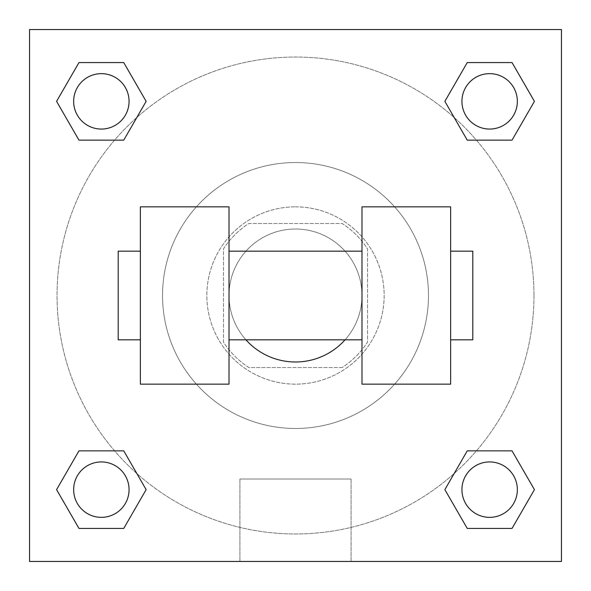 <?xml version="1.0" encoding="UTF-8"?>
<svg xmlns="http://www.w3.org/2000/svg" width="591" height="591" viewBox="0 0 591 591"><rect width="100%" height="100%" fill="white"/><g stroke="black" fill="none" stroke-linecap="round" stroke-linejoin="round"><path stroke-width="0.44" stroke-dasharray="2.96 2.22" d="M345.055 339.825A66.487 66.487 0 0 0 271.779 233.386A66.487 66.487 0 0 0 245.945 339.825M361.988 295.5A66.487 66.487 0 0 0 262.256 237.922A66.487 66.487 0 0 0 262.256 353.078A66.487 66.487 0 0 0 361.988 295.5L361.988 251.175L361.988 295.5M342.145 367.528L248.855 367.528A85.813 85.813 0 0 1 223.472 342.145L223.472 248.855A85.813 85.813 0 0 1 248.855 223.472L342.145 223.472A85.813 85.813 0 0 1 367.528 248.855L367.528 342.145A85.813 85.813 0 0 1 342.145 367.528L248.855 367.528A85.813 85.813 0 0 1 223.472 342.145L223.472 248.855A85.813 85.813 0 0 1 248.855 223.472L342.145 223.472A85.813 85.813 0 0 1 367.528 248.855L367.528 342.145A85.813 85.813 0 0 1 342.145 367.528M295.5 206.85A88.65 88.65 0 0 1 372.271 339.825A88.65 88.65 0 0 1 218.729 339.825A88.65 88.65 0 0 1 295.5 206.85A88.65 88.65 0 0 0 206.85 295.5A88.65 88.65 0 0 0 295.5 384.15A88.65 88.65 0 0 0 384.15 295.5A88.65 88.65 0 0 0 295.5 206.85M428.475 295.5A132.975 132.975 0 0 0 229.013 180.344A132.975 132.975 0 0 0 229.013 410.656A132.975 132.975 0 0 0 428.475 295.5A132.975 132.975 0 0 0 229.013 180.344A132.975 132.975 0 0 0 229.013 410.656A132.975 132.975 0 0 0 428.475 295.5M114.58 140.141L78.965 140.141L114.58 140.141L78.965 140.141L56.573 101.356L78.965 62.572L123.748 62.572L146.14 101.356L123.748 140.141L146.14 101.356L123.748 140.141L146.14 101.356L123.748 62.572L146.14 101.356M123.748 450.859L146.14 489.643L123.748 450.859L146.14 489.643L123.748 450.859L146.14 489.643L123.748 528.428L78.965 528.428L56.573 489.643L78.965 450.859L114.58 450.859M29.55 561.45L29.55 29.55L561.45 29.55L561.45 561.45L29.55 561.45L29.55 29.55L561.45 29.55L561.45 561.45L29.55 561.45L29.55 29.55L561.45 29.55L561.45 561.45L29.55 561.45L29.55 29.55L561.45 29.55L561.45 561.45L29.55 561.45M467.252 140.141L444.86 101.356L467.252 140.141L444.86 101.356L467.252 140.141L444.86 101.356L467.252 62.572L512.035 62.572L534.427 101.356L512.035 140.141L476.42 140.141M444.86 489.643L467.252 450.859L444.86 489.643L467.252 450.859L444.86 489.643L467.252 528.428L444.86 489.643L467.252 528.428L444.86 489.643L467.252 528.428L512.035 528.428L467.252 528.428L512.035 528.428L534.427 489.643L512.035 528.428M476.42 450.859L512.035 450.859L476.42 450.859L512.035 450.859L534.427 489.643M314.892 29.55L276.108 29.55L314.892 29.565M533.968 295.5A238.469 238.469 0 0 0 176.266 88.982A238.469 238.469 0 0 0 176.266 502.018A238.469 238.469 0 0 0 533.968 295.5A238.469 238.469 0 0 0 136.831 117.476A238.469 238.469 0 0 0 197.955 513.106A238.469 238.469 0 0 0 533.968 295.5M129.06 489.643A27.703 27.703 0 0 0 87.505 465.649A27.703 27.703 0 0 0 87.505 513.638A27.703 27.703 0 0 0 129.06 489.643A27.703 27.703 0 0 0 87.505 465.649A27.703 27.703 0 0 0 87.505 513.638A27.703 27.703 0 0 0 129.06 489.643A27.703 27.703 0 0 0 87.505 465.649A27.703 27.703 0 0 0 87.505 513.638A27.703 27.703 0 0 0 129.06 489.643A27.703 27.703 0 0 0 87.505 465.649A27.703 27.703 0 0 0 87.505 513.638A27.703 27.703 0 0 0 129.06 489.643A27.703 27.703 0 0 0 87.505 465.649A27.703 27.703 0 0 0 87.505 513.638A27.703 27.703 0 0 0 129.06 489.643M129.06 101.356A27.703 27.703 0 0 0 87.505 77.362A27.703 27.703 0 0 0 87.505 125.351A27.703 27.703 0 0 0 129.06 101.356A27.703 27.703 0 0 0 87.505 77.362A27.703 27.703 0 0 0 87.505 125.351A27.703 27.703 0 0 0 129.06 101.356A27.703 27.703 0 0 0 87.505 77.362A27.703 27.703 0 0 0 87.505 125.351A27.703 27.703 0 0 0 129.06 101.356A27.703 27.703 0 0 0 87.505 77.362A27.703 27.703 0 0 0 87.505 125.351A27.703 27.703 0 0 0 129.06 101.356A27.703 27.703 0 0 0 87.505 77.362A27.703 27.703 0 0 0 87.505 125.351A27.703 27.703 0 0 0 129.06 101.356M517.347 101.356A27.703 27.703 0 0 0 475.792 77.362A27.703 27.703 0 0 0 475.792 125.351A27.703 27.703 0 0 0 517.347 101.356A27.703 27.703 0 0 0 475.792 77.362A27.703 27.703 0 0 0 475.792 125.351A27.703 27.703 0 0 0 517.347 101.356A27.703 27.703 0 0 0 475.792 77.362A27.703 27.703 0 0 0 475.792 125.351A27.703 27.703 0 0 0 517.347 101.356A27.703 27.703 0 0 0 475.792 77.362A27.703 27.703 0 0 0 475.792 125.351A27.703 27.703 0 0 0 517.347 101.356A27.703 27.703 0 0 0 475.792 77.362A27.703 27.703 0 0 0 475.792 125.351A27.703 27.703 0 0 0 517.347 101.356M461.94 489.643A27.703 27.703 0 0 1 503.495 465.649A27.703 27.703 0 0 1 503.495 513.638A27.703 27.703 0 0 1 461.94 489.643A27.703 27.703 0 0 1 503.495 465.649A27.703 27.703 0 0 1 503.495 513.638A27.703 27.703 0 0 1 461.94 489.643M351.084 561.45L239.916 561.45L351.084 561.45L239.916 561.45L351.084 561.45L351.084 479.005L239.916 479.005L351.084 479.005L351.084 561.45M29.55 411.853L29.55 392.461L29.565 411.853M561.45 411.853L561.45 392.461L561.435 411.853M517.347 489.643A27.703 27.703 0 0 0 475.792 465.649A27.703 27.703 0 0 0 475.792 513.638A27.703 27.703 0 0 0 517.347 489.643A27.703 27.703 0 0 0 475.792 465.649A27.703 27.703 0 0 0 475.792 513.638A27.703 27.703 0 0 0 517.347 489.643A27.703 27.703 0 0 0 475.792 465.649A27.703 27.703 0 0 0 475.792 513.638A27.703 27.703 0 0 0 517.347 489.643M146.14 489.643L123.748 528.428L146.14 489.643L123.748 528.428L78.965 528.428L56.573 489.643L78.965 450.859M123.748 528.428L78.965 528.428L56.573 489.643M444.86 101.356L467.252 62.572L444.86 101.356L467.252 62.572L512.035 62.572L534.427 101.356L512.035 140.141M467.252 62.572L512.035 62.572L534.427 101.356M56.573 101.356L78.965 140.141L56.573 101.356L78.965 140.141L56.573 101.356L78.965 62.572L123.748 62.572L78.965 62.572L56.573 101.356L78.965 62.572M561.435 392.461L561.435 431.245L561.45 392.461M239.916 479.005L351.084 479.005L239.916 479.005L239.916 561.45L239.916 479.005M29.55 431.245L29.565 392.461L29.55 431.245M140.363 206.85L229.013 206.85L229.013 384.15L140.363 384.15L140.363 206.85M361.988 206.85L361.988 384.15L450.637 384.15L450.637 206.85L361.988 206.85M229.013 295.5L229.013 251.175L229.013 295.5M450.637 295.5L450.637 251.175L450.637 295.5M472.8 251.175L472.8 339.825M140.363 295.5L140.363 339.825L140.363 295.5M118.2 339.825L118.2 251.175"/><path stroke-width="0.89" d="M245.945 339.825A66.487 66.487 0 0 0 345.055 339.825M146.14 101.356L123.748 140.141L78.965 140.141L56.573 101.356L78.965 62.572L123.748 62.572L146.14 101.356L123.748 140.141L114.58 140.141M114.58 450.859L123.748 450.859L146.14 489.643L123.748 528.428L78.965 528.428L56.573 489.643L78.965 450.859L123.748 450.859M476.42 140.141L467.252 140.141L444.86 101.356L467.252 62.572L512.035 62.572L534.427 101.356L512.035 140.141L467.252 140.141M444.86 489.643L467.252 450.859L512.035 450.859L534.427 489.643L512.035 528.428L467.252 528.428L444.86 489.643L467.252 450.859L476.42 450.859M467.252 450.859L512.035 450.859L467.252 450.859M512.035 528.428L467.252 528.428L512.035 528.428L534.427 489.643M517.347 489.643A27.703 27.703 0 0 0 475.792 465.649A27.703 27.703 0 0 0 475.792 513.638A27.703 27.703 0 0 0 517.347 489.643M123.748 528.428L78.965 528.428L123.748 528.428L146.14 489.643M129.06 489.643A27.703 27.703 0 0 0 87.505 465.649A27.703 27.703 0 0 0 87.505 513.638A27.703 27.703 0 0 0 129.06 489.643M467.252 62.572L512.035 62.572L467.252 62.572L444.86 101.356M517.347 101.356A27.703 27.703 0 0 0 475.792 77.362A27.703 27.703 0 0 0 475.792 125.351A27.703 27.703 0 0 0 517.347 101.356M78.965 62.572L123.748 62.572L78.965 62.572L56.573 101.356M123.748 140.141L78.965 140.141L123.748 140.141M129.06 101.356A27.703 27.703 0 0 0 87.505 77.362A27.703 27.703 0 0 0 87.505 125.351A27.703 27.703 0 0 0 129.06 101.356M561.45 29.55L561.45 561.45L29.55 561.45L29.55 29.55L561.45 29.55M56.573 489.643L78.965 450.859M534.427 101.356L512.035 140.141M361.988 206.85L361.988 384.15L450.637 384.15L450.637 206.85L361.988 206.85M229.013 384.15L229.013 206.85L140.363 206.85L140.363 384.15L229.013 384.15M450.637 339.825L472.8 339.825L472.8 251.175L450.637 251.175M140.363 251.175L118.2 251.175L118.2 339.825L140.363 339.825M361.988 251.175L229.013 251.175M361.988 339.825L229.013 339.825"/></g></svg>
